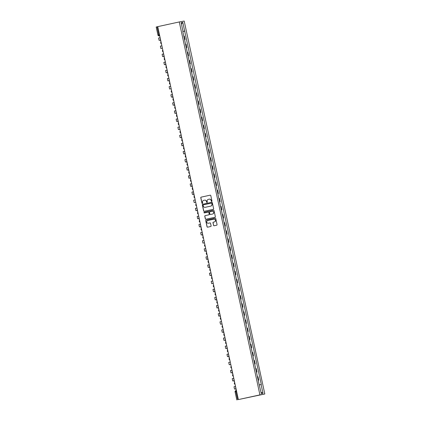 <?xml version="1.0" encoding="UTF-8"?>
<svg xmlns="http://www.w3.org/2000/svg" width="421" height="421" viewBox="0 0 421 421"><rect width="100%" height="100%" fill="white"/><g stroke="black" fill="none" stroke-linecap="round" stroke-linejoin="round"><path stroke-width="0.63" d="M211.689 201.433A0.363 0.358 -100.4 0 0 211.963 201.001L210.795 195.581A0.521 0.51 -100.4 0 0 210.195 195.176L201.159 197.139A0.521 0.51 -100.4 0 0 200.77 197.759L201.943 203.18A0.363 0.358 -100.4 0 0 202.369 203.459A0.363 0.358 -100.4 0 0 202.643 203.027L202.49 202.327A1.668 1.642 -100.4 0 1 203.743 200.343L204.495 200.18A1.668 1.642 -100.4 0 1 206.453 201.464L206.6 202.164A0.363 0.358 -100.4 0 0 207.021 202.448A0.363 0.358 -100.4 0 0 207.306 202.012L207.153 201.312A1.668 1.642 -100.4 0 1 208.406 199.333L209.153 199.17A1.668 1.642 -100.4 0 1 211.11 200.454L211.263 201.154A0.363 0.358 -100.4 0 0 211.689 201.433M213.531 225.356A0.521 0.51 -100.4 0 0 214.142 225.756L216.673 225.209A0.521 0.51 -100.4 0 0 217.062 224.588L215.762 218.567A0.521 0.51 -100.4 0 0 215.168 218.162L206.132 220.125A0.521 0.51 -100.4 0 0 205.743 220.746L207.043 226.766A0.521 0.51 -100.4 0 0 207.653 227.166L210.71 226.503A0.521 0.51 -100.4 0 0 211.1 225.882L210.542 223.309A0.521 0.51 -100.4 0 0 209.932 222.904L208.416 223.235A1.395 1.374 -100.4 0 0 208.516 223.219L208.416 223.235A1.395 1.374 -100.4 0 1 206.774 222.141A1.395 1.374 -100.4 0 1 207.827 220.504L213.763 219.215A1.395 1.374 -100.4 0 1 215.405 220.309A1.395 1.374 -100.4 0 1 214.357 221.946L213.363 222.162A0.521 0.51 -100.4 0 0 212.973 222.777L213.631 225.34A0.521 0.51 -100.4 0 0 214.184 225.745M259.92 394.893L238.375 399.576L157.738 26.634L179.283 21.95L259.92 394.893L264.82 393.993L184.188 21.05L179.283 21.95M213.242 209.337A0.521 0.51 -100.4 0 0 213.631 208.716L212.331 202.696A0.521 0.51 -100.4 0 0 211.721 202.296L202.701 204.259A0.521 0.51 -100.4 0 0 202.312 204.874L203.611 210.895A0.521 0.51 -100.4 0 0 204.206 211.3L213.242 209.337M214.047 210.632L215.347 216.652A0.521 0.51 -100.4 0 1 214.957 217.273L205.937 219.236A0.521 0.51 -100.4 0 1 205.327 218.831L204.769 216.257A0.521 0.51 -100.4 0 1 205.159 215.636L208.816 214.842A0.521 0.51 -100.4 0 0 209.211 214.221L208.837 212.51A0.521 0.51 -100.4 0 0 208.227 212.11L204.422 212.937A0.363 0.358 -100.4 0 1 203.99 212.652A0.363 0.358 -100.4 0 1 204.264 212.226L213.436 210.232A0.521 0.51 -100.4 0 0 213.436 210.232A0.521 0.51 -100.4 0 1 214.047 210.632M238.375 399.576L264.82 393.993M159.491 34.722L157.922 35.064A1.063 1.063 0 0 0 159.154 35.89A1.063 1.047 -100.4 0 1 157.943 35.064L156.18 27.007L157.028 26.818L158.77 34.88L159.191 35.88L159.717 35.785L159.154 35.89A1.063 1.047 -100.4 0 0 159.191 35.88L159.717 35.769M157.749 26.665L157.028 26.818M184.561 39.632L183.819 36.201M184.03 36.159L184.33 36.101L185.072 39.532L184.561 39.642M184.772 39.59L185.072 39.532M186.314 47.757L186.824 47.641L186.082 44.21L185.572 44.31M186.314 47.741L186.824 47.641M188.071 55.867L188.582 55.751L187.84 52.325L187.324 52.42M188.066 55.851L188.582 55.751M190.334 63.866L189.818 63.96L190.334 63.866L189.592 60.435L189.076 60.529M191.576 72.086L192.087 71.975L191.345 68.544L190.834 68.639M191.571 72.07L192.087 71.975M193.328 80.195L193.839 80.085L193.097 76.654L192.586 76.748M193.328 80.179L193.839 80.085M195.081 88.305L195.591 88.194L194.849 84.763L194.339 84.858M195.081 88.289L195.591 88.194M197.349 96.304L196.833 96.398L197.349 96.304L196.607 92.873L196.091 92.967M199.101 104.413L198.586 104.508L199.101 104.413L198.359 100.982L197.844 101.077M200.343 112.633L200.854 112.523L200.112 109.092L199.596 109.186M200.338 112.617L200.854 112.523M202.096 120.743L202.606 120.632L201.864 117.201L201.354 117.296M202.096 120.727L202.606 120.632M203.848 128.852L204.359 128.742L203.617 125.311L203.106 125.405M203.848 128.837L204.359 128.742M206.111 136.851L205.601 136.946L206.111 136.851L205.369 133.42L204.859 133.515M207.358 145.071L207.869 144.961L207.127 141.53L206.611 141.624M207.353 145.056L207.869 144.961M209.111 153.181L209.621 153.07L208.879 149.639L208.363 149.734M209.105 153.165L209.621 153.07M210.863 161.29L211.374 161.18L210.632 157.749L210.121 157.843M210.858 161.275L211.374 161.18M212.616 169.4L213.126 169.289L212.384 165.858L211.874 165.953M212.616 169.384L213.126 169.289M214.878 177.399L214.368 177.494L214.878 177.399L214.136 173.968L213.626 174.062M216.636 185.508L216.12 185.608L216.636 185.508L215.894 182.077L215.378 182.177M217.878 193.728L218.388 193.618L217.646 190.187L217.131 190.287M217.873 193.718L218.388 193.618M219.63 201.838L220.141 201.727L219.399 198.296L218.883 198.396M219.625 201.827L220.141 201.727M221.893 209.837L221.383 209.937L221.893 209.837L221.151 206.406L220.641 206.506M223.646 217.946L223.135 218.046L223.646 217.946L222.904 214.515L222.393 214.615M225.398 226.056L224.888 226.156L225.398 226.056L224.656 222.625L224.146 222.725M226.645 234.276L227.156 234.165L226.414 230.734L225.898 230.834M226.64 234.265L227.156 234.165M228.398 242.385L228.908 242.275L228.166 238.844L227.65 238.944M228.392 242.375L228.908 242.275M230.661 250.384L230.145 250.484L230.661 250.384L229.919 246.953L229.408 247.053M232.413 258.494L231.903 258.594L232.413 258.494L231.671 255.063L231.161 255.163M234.165 266.604L233.655 266.704L234.165 266.604L233.423 263.172L232.913 263.272M235.413 274.824L235.923 274.713L235.181 271.282L234.665 271.382M235.407 274.813L235.923 274.713M237.165 282.933L237.676 282.823L236.934 279.391L236.418 279.491M237.16 282.923L237.676 282.823M239.428 290.932L238.912 291.032L239.428 290.932L238.686 287.501L238.17 287.601M241.18 299.042L240.67 299.142L241.18 299.042L240.438 295.61L239.928 295.71M242.422 307.267L242.933 307.151L242.191 303.72L241.68 303.82M242.422 307.251L242.933 307.151M244.18 315.376L244.685 315.261L243.943 311.835L243.433 311.929M244.175 315.361L244.685 315.261M245.932 323.486L246.443 323.375L245.701 319.944L245.185 320.039M245.927 323.47L246.443 323.375M248.195 331.485L247.68 331.58L248.195 331.485L247.453 328.054L246.938 328.148M249.948 339.594L249.432 339.689L249.948 339.594L249.206 336.163L248.695 336.258M251.19 347.814L251.7 347.704L250.958 344.273L250.448 344.367M251.19 347.799L251.7 347.704M252.942 355.924L253.453 355.813L252.711 352.382L252.2 352.477M252.942 355.908L253.453 355.813M254.7 364.033L255.21 363.923L254.468 360.492L253.952 360.587M254.694 364.018L255.21 363.923M256.963 372.032L256.447 372.127L256.963 372.032L256.221 368.601L255.705 368.696M258.715 380.142L258.199 380.237L258.715 380.142L257.973 376.711L257.457 376.806M183.024 31.428L181.135 22.692L182.782 22.387L184.672 31.122L182.803 31.517M259.441 384.862L261.309 384.473L184.672 31.122M261.078 384.515L262.967 393.251L261.32 393.556L259.199 384.862L182.793 31.47M182.809 31.533L184.903 31.08M182.782 22.387L181.451 24.134M261.025 392.198L262.967 393.251M211.726 201.422A0.363 0.358 -100.4 0 1 211.363 201.133L211.21 200.433A1.668 1.642 -100.4 0 0 209.253 199.149M204.595 200.164A1.668 1.642 -100.4 0 1 206.548 201.448L206.7 202.148A0.363 0.358 -100.4 0 0 207.069 202.438M210.237 195.17L201.259 197.123A0.521 0.51 -100.4 0 0 200.87 197.738L202.038 203.159A0.363 0.358 -100.4 0 0 202.406 203.448M211.779 202.285L202.796 204.238A0.521 0.51 -100.4 0 0 202.406 204.859L203.711 210.879A0.521 0.51 -100.4 0 0 204.264 211.289M211.752 203.411A0.363 0.358 -100.4 0 0 211.321 203.132L203.406 204.853A0.363 0.358 -100.4 0 0 203.132 205.285L203.29 206.027A1.668 1.642 -100.4 0 0 205.348 207.29L210.663 206.132A1.668 1.642 -100.4 0 0 211.91 204.153L211.847 203.396A0.363 0.358 -100.4 0 0 211.421 203.111L211.431 203.111M211.847 203.396L212.01 204.132A1.668 1.642 -100.4 0 1 210.758 206.116L205.348 207.29M208.258 212.105L208.327 212.095A0.521 0.51 -100.4 0 1 208.937 212.494L209.305 214.205A0.521 0.51 -100.4 0 1 208.916 214.821L205.259 215.62A0.521 0.51 -100.4 0 0 204.869 216.236L205.427 218.815A0.521 0.51 -100.4 0 0 205.98 219.225M213.489 210.221L204.364 212.205A0.363 0.358 -100.4 0 0 204.085 212.616A0.363 0.358 -100.4 0 0 204.469 212.926M212.616 214.015A1.395 1.374 -100.4 0 0 213.663 212.379A1.395 1.374 -100.4 0 0 212.026 211.284L209.932 211.742A0.521 0.51 -100.4 0 0 209.542 212.358L209.911 214.068A0.521 0.51 -100.4 0 0 210.521 214.468L212.71 214A1.395 1.374 -100.4 0 0 213.763 212.363A1.395 1.374 -100.4 0 0 212.121 211.268M212.71 214L210.621 214.452M213.863 219.199A1.395 1.374 -100.4 0 1 215.505 220.294A1.395 1.374 -100.4 0 1 214.452 221.925L213.463 222.141A0.521 0.51 -100.4 0 0 213.073 222.762L213.631 225.34M209.99 222.898L208.516 223.219M215.205 218.157L206.227 220.109A0.521 0.51 -100.4 0 0 205.837 220.725L207.143 226.751A0.521 0.51 -100.4 0 0 207.695 227.161M160.675 41.147L159.869 36.48M160.443 40.074L159.785 40.221L160.448 40.1M160.454 40.121L159.112 40.369L160.438 40.069M158.643 38.022L159.933 37.727M162.622 49.22L161.622 44.589M162.206 48.231L160.864 48.478L162.201 48.21M160.396 46.131L161.685 45.836M164.179 57.367L163.374 52.699M163.958 56.34L162.617 56.588L163.953 56.319M162.148 54.241L163.443 53.946M165.932 65.476L165.127 60.808M165.7 64.402L164.369 64.697L165.7 64.397M163.901 62.35L165.195 62.055M167.684 73.586L166.884 68.918M167.463 72.559L166.127 72.807L167.458 72.538M165.653 70.46L166.948 70.165M169.442 81.695L168.637 77.027M169.216 80.669L167.879 80.916L169.216 80.648M167.411 78.569L168.7 78.274M171.389 89.768L170.389 85.137M170.973 88.778L169.631 89.026L170.968 88.757M169.163 86.679L170.452 86.389M172.947 97.914L172.142 93.246M172.726 96.888L171.384 97.135L172.721 96.867M170.915 94.788L172.21 94.499M174.699 106.024L173.894 101.356M174.468 104.95L173.136 105.245L174.468 104.945M172.668 102.898L173.962 102.608M176.452 114.133L175.646 109.465M176.231 113.107L174.889 113.354L176.225 113.086M174.42 111.007L175.715 110.718M178.209 122.248L177.404 117.575M177.983 121.216L176.646 121.464L177.983 121.195M176.178 119.117L177.467 118.827M180.156 130.315L179.157 125.684M179.73 129.279L179.072 129.426L179.735 129.305M179.741 129.326L178.399 129.573L179.725 129.273M177.93 127.226L179.22 126.937M181.714 138.467L180.909 133.794M181.493 137.435L180.151 137.683L181.488 137.414M179.683 135.341L180.972 135.046M183.467 146.576L182.661 141.903M183.235 145.498L181.904 145.792L183.235 145.492M181.435 143.45L182.73 143.156M185.219 154.686L184.414 150.013M184.998 153.66L183.656 153.902L184.993 153.633M183.188 151.56L184.482 151.265M186.977 162.795L186.171 158.122M186.75 161.769L185.414 162.011L186.745 161.743M184.94 159.67L186.235 159.375M188.729 170.905L187.924 166.232M188.508 169.879L187.166 170.121L188.503 169.858M186.698 167.779L187.987 167.484M190.481 179.014L189.676 174.341M190.25 177.936L188.918 178.23L190.245 177.93M188.45 175.889L189.739 175.594M192.234 187.124L191.429 182.456M192.002 186.045L191.345 186.198L192.008 186.077M192.013 186.098L190.671 186.34L192.002 186.04M190.203 183.998L191.497 183.703M193.986 195.233L193.181 190.566M193.765 194.207L192.423 194.449L193.76 194.186M191.955 192.108L193.25 191.813M195.939 203.306L194.934 198.675M195.518 202.317L194.176 202.559L195.512 202.296M193.707 200.217L195.002 199.922M197.496 211.453L196.691 206.785M197.27 210.426L195.933 210.668L197.27 210.405M195.465 208.327L196.754 208.032M199.249 219.562L198.444 214.894M199.017 218.483L197.686 218.778L199.012 218.483M197.217 216.436L198.507 216.141M201.001 227.672L200.196 223.004M200.78 226.645L199.438 226.887L200.775 226.624M198.97 224.546L200.259 224.251M202.754 235.781L201.948 231.113M202.533 234.755L201.191 235.002L202.527 234.734M200.722 232.655L202.017 232.36M204.706 243.854L203.701 239.223M204.285 242.864L202.943 243.112L204.28 242.843M202.475 240.765L203.769 240.47M206.264 252L205.459 247.332M206.037 250.974L204.701 251.221L206.032 250.953M204.227 248.874L205.522 248.579M208.016 260.11L207.211 255.442M207.779 259.036L206.453 259.331L207.779 259.031M205.985 256.984L207.274 256.689M209.769 268.219L208.963 263.551M209.547 267.193L208.206 267.44L209.542 267.172M207.737 265.093L209.026 264.798M211.521 276.329L210.716 271.661M211.3 275.302L209.958 275.55L211.295 275.281M209.49 273.203L210.784 272.908M213.473 284.401L212.468 279.77M213.052 283.412L211.71 283.659L213.047 283.391M211.242 281.312L212.537 281.017M215.026 292.548L214.226 287.88M214.805 291.521L213.463 291.769L214.799 291.5M212.994 289.422L214.289 289.127M216.783 300.657L215.978 295.989M216.547 299.584L215.22 299.878L216.547 299.578M214.752 297.531L216.041 297.237M218.536 308.767L217.731 304.099M218.304 307.693L217.646 307.84L218.31 307.719M218.315 307.74L216.973 307.988L218.299 307.688M216.505 305.641L217.794 305.346M220.288 316.876L219.483 312.208M220.067 315.85L218.725 316.097L220.062 315.829M218.257 313.75L219.546 313.456M222.235 324.949L221.235 320.318M221.82 323.959L220.478 324.207L221.814 323.938M220.009 321.86L221.304 321.565M223.793 333.095L222.988 328.427M223.572 332.069L222.23 332.316L223.567 332.048M221.762 329.969L223.056 329.675M225.551 341.205L224.746 336.537M225.314 340.131L223.988 340.426L225.314 340.126M223.519 338.079L224.809 337.784M227.303 349.314L226.498 344.646M227.082 348.288L225.74 348.535L227.077 348.267M225.272 346.188L226.561 345.899M229.056 357.424L228.25 352.756M228.835 356.398L227.493 356.645L228.829 356.377M227.024 354.298L228.314 354.008M231.003 365.496L230.003 360.865M230.587 364.507L229.245 364.754L230.582 364.486M228.777 362.407L230.071 362.118M232.56 373.643L231.755 368.975M232.339 372.617L230.997 372.864L232.334 372.596M230.529 370.517L231.824 370.227M234.313 381.758L233.513 377.084M234.081 380.679L233.429 380.826L234.087 380.705M234.092 380.726L232.75 380.973L234.081 380.673M232.281 378.626L233.576 378.337M236.07 389.867L235.265 385.194M235.844 388.836L234.508 389.083L235.844 388.815M234.039 386.736L235.328 386.446M236.812 399.95L235.092 391.888A1.063 1.047 79.6 0 1 235.886 390.63L236.413 390.514L235.886 390.63L235.918 391.704L237.66 399.761M256.663 372.085L255.921 368.654M254.91 363.976L254.168 360.544M253.158 355.866L252.416 352.435M251.4 347.757L250.658 344.325M249.648 339.647L248.906 336.216M247.895 331.538L247.153 328.106M246.143 323.428L245.401 319.997M244.39 315.318L243.648 311.887M242.633 307.209L241.891 303.778M240.88 299.099L240.138 295.668M239.128 290.99L238.386 287.559M237.376 282.88L236.634 279.449M235.623 274.771L234.881 271.34M233.871 266.661L233.129 263.23M232.113 258.552L231.371 255.121M230.361 250.442L229.619 247.011M228.608 242.333L227.866 238.902M226.856 234.223L226.114 230.792M225.103 226.114L224.361 222.683M223.346 218.004L222.604 214.573M221.593 209.895L220.851 206.464M219.841 201.785L219.099 198.354M218.089 193.671L217.347 190.239M216.336 185.561L215.594 182.13M214.584 177.451L213.842 174.02M212.826 169.342L212.084 165.911M211.074 161.232L210.332 157.801M209.321 153.123L208.579 149.692M207.569 145.013L206.827 141.582M205.816 136.904L205.074 133.473M204.059 128.794L203.317 125.363M202.306 120.685L201.564 117.254M200.554 112.575L199.812 109.144M198.801 104.466L198.059 101.035M197.049 96.356L196.307 92.925M195.297 88.247L194.555 84.816M193.539 80.137L192.797 76.706M191.787 72.028L191.045 68.597M190.034 63.918L189.292 60.487M188.282 55.809L187.54 52.378M186.529 47.699L185.787 44.268M258.415 380.195L257.673 376.763M161.438 43.747A1.063 1.047 79.6 0 1 161.048 41.926M162.801 50.031A1.063 1.063 0 0 0 163.195 51.862A1.063 1.047 79.6 0 1 162.801 50.036M164.948 59.966A1.063 1.047 79.6 0 1 164.553 58.145A1.063 1.063 0 0 0 164.948 59.971M166.7 68.076A1.063 1.047 79.6 0 1 166.306 66.255A1.063 1.063 0 0 0 166.7 68.081M168.453 76.185A1.063 1.047 79.6 0 1 168.058 74.364A1.063 1.063 0 0 0 168.453 76.19M170.205 84.295A1.063 1.047 79.6 0 1 169.816 82.474A1.063 1.063 0 0 0 170.205 84.3M171.568 90.578A1.063 1.063 0 0 0 171.963 92.409A1.063 1.047 79.6 0 1 171.568 90.583M173.715 100.514A1.063 1.047 79.6 0 1 173.32 98.693A1.063 1.063 0 0 0 173.715 100.519M175.468 108.623A1.063 1.047 79.6 0 1 175.073 106.802A1.063 1.063 0 0 0 175.468 108.629M177.22 116.733A1.063 1.047 79.6 0 1 176.825 114.912A1.063 1.063 0 0 0 177.22 116.738M178.972 124.842A1.063 1.047 79.6 0 1 178.578 123.021A1.063 1.063 0 0 0 178.972 124.848M180.725 132.952A1.063 1.047 79.6 0 1 180.335 131.136M182.482 141.061A1.063 1.047 79.6 0 1 182.088 139.246A1.063 1.063 0 0 0 182.482 141.067M184.235 149.171A1.063 1.047 79.6 0 1 183.84 147.355A1.063 1.063 0 0 0 184.235 149.176M185.987 157.28A1.063 1.047 79.6 0 1 185.593 155.465A1.063 1.063 0 0 0 185.987 157.286M187.345 163.569A1.063 1.063 0 0 0 187.74 165.395A1.063 1.047 79.6 0 1 187.345 163.574M189.492 173.499A1.063 1.047 79.6 0 1 189.103 171.684A1.063 1.063 0 0 0 189.497 173.505M191.25 181.609A1.063 1.047 79.6 0 1 190.855 179.793A1.063 1.063 0 0 0 191.25 181.614M193.002 189.718A1.063 1.047 79.6 0 1 192.607 187.903A1.063 1.063 0 0 0 193.002 189.724M194.755 197.828A1.063 1.047 79.6 0 1 194.36 196.012A1.063 1.063 0 0 0 194.755 197.833M196.112 204.117A1.063 1.063 0 0 0 196.507 205.943A1.063 1.047 79.6 0 1 196.112 204.122M198.259 214.052A1.063 1.047 79.6 0 1 197.87 212.231A1.063 1.063 0 0 0 198.259 214.052M200.012 222.162A1.063 1.047 79.6 0 1 199.622 220.341M201.77 230.271A1.063 1.047 79.6 0 1 201.375 228.45A1.063 1.063 0 0 0 201.77 230.271M203.522 238.381A1.063 1.047 79.6 0 1 203.127 236.56A1.063 1.063 0 0 0 203.522 238.381M204.88 244.664A1.063 1.063 0 0 0 205.274 246.49A1.063 1.047 79.6 0 1 204.88 244.669M207.027 254.6A1.063 1.047 79.6 0 1 206.632 252.779A1.063 1.063 0 0 0 207.027 254.605M208.779 262.709A1.063 1.047 79.6 0 1 208.39 260.888A1.063 1.063 0 0 0 208.784 262.715M210.537 270.819A1.063 1.047 79.6 0 1 210.142 268.998A1.063 1.063 0 0 0 210.537 270.824M212.289 278.928A1.063 1.047 79.6 0 1 211.895 277.107A1.063 1.063 0 0 0 212.289 278.934M213.647 285.212A1.063 1.063 0 0 0 214.042 287.043A1.063 1.047 79.6 0 1 213.647 285.217M215.794 295.147A1.063 1.047 79.6 0 1 215.399 293.326A1.063 1.063 0 0 0 215.794 295.153M217.546 303.257A1.063 1.047 79.6 0 1 217.157 301.436A1.063 1.063 0 0 0 217.546 303.262M219.299 311.366A1.063 1.047 79.6 0 1 218.909 309.546M221.057 319.476A1.063 1.047 79.6 0 1 220.662 317.655A1.063 1.063 0 0 0 221.057 319.481M222.414 325.759A1.063 1.063 0 0 0 222.809 327.591A1.063 1.047 79.6 0 1 222.414 325.765M224.561 335.695A1.063 1.047 79.6 0 1 224.167 333.874A1.063 1.063 0 0 0 224.561 335.7M226.314 343.804A1.063 1.047 79.6 0 1 225.919 341.984A1.063 1.063 0 0 0 226.314 343.81M228.066 351.914A1.063 1.047 79.6 0 1 227.677 350.093A1.063 1.063 0 0 0 228.071 351.919M229.824 360.023A1.063 1.047 79.6 0 1 229.429 358.203A1.063 1.063 0 0 0 229.824 360.029M231.182 366.307A1.063 1.063 0 0 0 231.576 368.138A1.063 1.047 79.6 0 1 231.182 366.312M233.329 376.242A1.063 1.047 79.6 0 1 232.934 374.422A1.063 1.063 0 0 0 233.329 376.248M235.081 384.352A1.063 1.047 79.6 0 1 234.686 382.536A1.063 1.063 0 0 0 235.081 384.357M236.639 391.546L235.071 391.893A1.063 1.063 0 0 1 235.886 390.63M161.043 41.921A1.063 1.063 0 0 0 161.443 43.752M180.33 131.126A1.063 1.063 0 0 0 180.73 132.957M199.617 220.336A1.063 1.063 0 0 0 200.017 222.162M218.904 309.54A1.063 1.063 0 0 0 219.304 311.372M158.606 38.027L159.112 40.369M160.359 46.136L160.864 48.478M162.111 54.246L162.617 56.588M163.864 62.355L164.369 64.697M165.616 70.465L166.127 72.807M167.374 78.574L167.879 80.916M169.126 86.684L169.631 89.026M170.879 94.793L171.384 97.135M172.631 102.903L173.136 105.245M174.383 111.012L174.889 113.354M176.136 119.127L176.646 121.464M177.894 127.237L178.399 129.573M179.646 135.346L180.151 137.683M181.398 143.456L181.904 145.792M183.151 151.565L183.656 153.902M184.903 159.675L185.414 162.011M186.661 167.784L187.166 170.121M188.413 175.894L188.918 178.23M190.166 184.003L190.671 186.34M191.918 192.113L192.423 194.449M193.671 200.222L194.176 202.559M195.423 208.332L195.933 210.668M197.181 216.441L197.686 218.778M198.933 224.551L199.438 226.887M200.685 232.66L201.191 235.002M202.438 240.77L202.943 243.112M204.19 248.879L204.701 251.221M205.948 256.989L206.453 259.331M207.7 265.098L208.206 267.44M209.453 273.208L209.958 275.55M211.205 281.317L211.71 283.659M212.958 289.427L213.463 291.769M214.715 297.536L215.22 299.878M216.468 305.646L216.973 307.988M218.22 313.756L218.725 316.097M219.972 321.865L220.478 324.207M221.725 329.975L222.23 332.316M223.477 338.084L223.988 340.426M225.235 346.194L225.74 348.535M226.987 354.303L227.493 356.645M228.74 362.413L229.245 364.754M230.492 370.527L230.997 372.864M232.245 378.637L232.75 380.973M234.002 386.746L234.508 389.083"/></g></svg>
